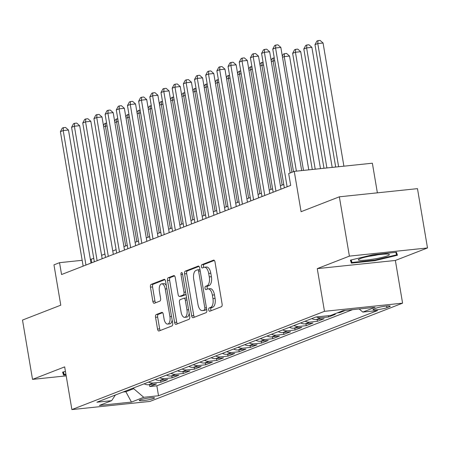 <?xml version="1.0" encoding="UTF-8"?>
<svg xmlns="http://www.w3.org/2000/svg" width="450" height="450" viewBox="0 0 450 450"><rect width="100%" height="100%" fill="white"/><g stroke="black" fill="none" stroke-linecap="round" stroke-linejoin="round"><path stroke-width="0.67" d="M208.699 309.915A1.665 0.804 -96 0 0 209.638 311.271A1.665 0.804 -96 0 0 209.739 311.248L221.394 306.714A2.379 1.147 -96 0 0 222.097 303.958L215.01 262.041A2.379 1.147 -96 0 0 213.666 260.106A2.379 1.147 -96 0 0 213.519 260.139L201.864 264.673A1.665 0.804 -96 0 0 201.369 266.602A1.665 0.804 -96 0 0 202.314 267.958A1.665 0.804 -96 0 0 202.416 267.936L203.923 267.345A7.605 3.667 -96 0 1 204.39 267.233A7.605 3.667 -96 0 1 208.693 273.431L209.284 276.924A7.605 3.667 -96 0 1 207.034 285.744L205.526 286.329A1.665 0.804 -96 0 0 205.031 288.259A1.665 0.804 -96 0 0 205.976 289.614A1.665 0.804 -96 0 0 206.078 289.592L207.585 289.001A7.605 3.667 -96 0 1 208.058 288.889A7.605 3.667 -96 0 1 212.355 295.088L212.946 298.581A7.605 3.667 -96 0 1 210.696 307.401L209.188 307.986A1.665 0.804 -96 0 0 208.699 309.915M208.058 288.889L210.167 288.669A7.605 3.667 -96 0 1 214.47 294.868L215.061 298.361A7.605 3.667 -96 0 1 212.811 307.181L211.297 307.766A1.665 0.804 -96 0 0 210.808 309.696A1.665 0.804 -96 0 0 211.174 310.691M214.329 260.426L203.974 264.454A1.665 0.804 -96 0 0 203.484 266.383A1.665 0.804 -96 0 0 203.85 267.373M204.39 267.233L206.505 267.013A7.605 3.667 -96 0 1 210.803 273.212L211.393 276.705A7.605 3.667 -96 0 1 209.143 285.525L207.636 286.11A1.665 0.804 -96 0 0 207.146 288.039A1.665 0.804 -96 0 0 207.512 289.029M153.658 398.492A7.751 0.889 170.4 0 0 154.541 397.907A7.751 0.889 170.4 0 0 148.674 398.025A7.751 0.889 170.4 0 0 140.147 399.904A7.751 0.889 170.4 0 0 139.258 400.489A7.751 0.889 170.4 0 0 145.131 400.365A7.751 0.889 170.4 0 0 153.658 398.492M156.251 314.556A2.379 1.147 -96 0 0 155.548 317.312L157.539 329.074A2.379 1.147 -96 0 0 158.884 331.009A2.379 1.147 -96 0 0 159.03 330.975L171.973 325.941A2.379 1.147 -96 0 0 172.676 323.184L165.589 281.267A2.379 1.147 -96 0 0 164.244 279.326A2.379 1.147 -96 0 0 164.098 279.366L151.149 284.4A2.379 1.147 -96 0 0 150.446 287.156L152.848 301.359A2.379 1.147 -96 0 0 154.192 303.3A2.379 1.147 -96 0 0 154.339 303.261L159.879 301.106A2.379 1.147 -96 0 0 160.583 298.35L159.396 291.308A6.362 3.066 -96 0 1 161.668 283.843A6.362 3.066 -96 0 1 165.263 289.024L169.931 316.62A6.362 3.066 -96 0 1 167.659 324.084A6.362 3.066 -96 0 1 164.059 318.904L163.282 314.303A2.379 1.147 -96 0 0 161.938 312.368A2.379 1.147 -96 0 0 161.792 312.401L156.251 314.556L158.361 314.336A2.379 1.147 -96 0 0 157.657 317.093L159.649 328.849A2.379 1.147 -96 0 0 160.329 330.469M349.397 256.123L317.261 268.627L395.364 260.454L427.5 247.956L349.397 256.123L339.362 196.813L301.084 211.703L294.261 171.371L288.675 173.548L290.678 185.411L61.554 274.534L59.546 262.676L53.961 264.847L60.778 305.179L22.5 320.068L32.529 379.384L66.184 375.863M317.261 268.627L324.484 311.327L71.888 409.584L64.665 366.879L32.529 379.384M191.655 315.799A2.379 1.147 -96 0 0 192.999 317.739A2.379 1.147 -96 0 0 193.146 317.7L206.094 312.666A2.379 1.147 -96 0 0 206.797 309.909L199.704 267.992A2.379 1.147 -96 0 0 198.36 266.057A2.379 1.147 -96 0 0 198.214 266.091L185.271 271.125A2.379 1.147 -96 0 0 184.567 273.881L191.655 315.799L193.764 315.579A2.379 1.147 -96 0 0 194.445 317.194M189.034 319.303L176.085 324.338A2.379 1.147 -96 0 1 175.939 324.371A2.379 1.147 -96 0 1 174.594 322.436L167.507 280.519A2.379 1.147 -96 0 1 168.21 277.762L173.751 275.608A2.379 1.147 -96 0 1 173.897 275.574A2.379 1.147 -96 0 1 175.241 277.509L178.116 294.508A2.379 1.147 -96 0 0 179.46 296.449A2.379 1.147 -96 0 0 179.606 296.409L183.285 294.981A2.379 1.147 -96 0 0 183.988 292.224L180.99 274.528A1.665 0.804 -96 0 1 181.586 272.576A1.665 0.804 -96 0 1 182.531 273.932L189.737 316.547A2.379 1.147 -96 0 1 189.034 319.303M339.362 196.813L417.471 188.646L427.5 247.956M149.451 384.66L149.766 386.533L156.476 383.923L148.77 384.728L153.242 382.989A9.686 8.415 -111.3 0 1 148.635 382.072M160.627 380.312L160.942 382.185L167.653 379.575L159.947 380.379L164.419 378.641A9.686 8.415 -111.3 0 1 159.812 377.724M171.804 375.964L172.119 377.837L178.83 375.227L171.124 376.031L175.596 374.293A9.686 8.415 -111.3 0 1 170.989 373.376M182.981 371.616L183.296 373.489L190.007 370.879L182.301 371.689L186.773 369.945A9.686 8.415 -111.3 0 1 182.166 369.034M194.158 367.267L194.473 369.141L201.184 366.531L193.477 367.341L197.949 365.597A9.686 8.415 -111.3 0 1 193.343 364.686M205.335 362.919L205.65 364.793L212.361 362.183L204.654 362.993L209.126 361.254A9.686 8.415 -111.3 0 1 204.519 360.338M216.512 358.571L216.827 360.444L223.537 357.834L215.831 358.644L220.303 356.906A9.686 8.415 -111.3 0 1 215.696 355.989M227.689 354.223L228.004 356.096L234.714 353.492L227.008 354.296L231.48 352.558A9.686 8.415 -111.3 0 1 226.873 351.641M238.866 349.875L239.181 351.748L245.891 349.144L238.185 349.948L242.657 348.21A9.686 8.415 -111.3 0 1 238.05 347.293M250.042 345.527L250.357 347.406L257.068 344.796L249.362 345.6L253.834 343.862A9.686 8.415 -111.3 0 1 249.227 342.945M261.219 341.179L261.534 343.058L268.245 340.447L260.539 341.252L265.011 339.514A9.686 8.415 -111.3 0 1 260.404 338.597M272.396 336.836L272.711 338.709L279.422 336.099L271.716 336.904L276.188 335.166A9.686 8.415 -111.3 0 1 271.581 334.249M283.573 332.488L283.888 334.361L290.599 331.751L282.892 332.556L287.364 330.817A9.686 8.415 -111.3 0 1 282.757 329.901M294.75 328.14L295.065 330.013L301.776 327.403L294.069 328.207L298.541 326.469A9.686 8.415 -111.3 0 1 293.934 325.553M305.927 323.792L306.242 325.665L312.952 323.055L305.246 323.859L309.718 322.121A9.686 8.415 -111.3 0 1 305.111 321.21M317.104 319.444L317.419 321.317L324.129 318.707L316.423 319.517L320.895 317.773A9.686 8.415 -111.3 0 1 316.44 316.941M328.382 315.692L328.596 316.969L335.306 314.359L332.854 314.618M339.666 311.968L339.772 312.621L345.471 310.404M376.301 308.104L373.843 309.06A7.509 0.861 170.4 0 0 372.983 309.628A7.509 0.861 170.4 0 0 378.669 309.51A7.509 0.861 170.4 0 0 386.933 307.688L389.391 306.731A7.509 0.861 170.4 0 0 390.246 306.169A7.509 0.861 170.4 0 0 384.559 306.287A7.509 0.861 170.4 0 0 376.301 308.104M324.484 311.327L402.587 303.159L149.991 401.417L71.888 409.584M149.766 386.533L156.842 385.791L158.524 395.758L377.589 310.545L362.812 312.086L359.179 308.97M158.524 395.758L143.747 397.299L131.456 402.086L99.366 405.439L111.662 400.657L96.885 402.204L315.951 316.991L330.728 315.444L343.024 310.663L375.109 307.305L362.812 312.086M339.772 312.621L337.326 312.879M328.596 316.969L320.895 317.773M317.419 321.317L309.718 322.121M306.242 325.665L298.541 326.469M295.065 330.013L287.364 330.817M283.888 334.361L276.188 335.166M272.711 338.709L265.011 339.514M261.534 343.058L253.834 343.862M250.357 347.406L242.657 348.21M239.181 351.748L231.48 352.558M228.004 356.096L220.303 356.906M216.827 360.444L209.126 361.254M205.65 364.793L197.949 365.597M194.473 369.141L186.773 369.945M183.296 373.489L175.596 374.293M172.119 377.837L164.419 378.641M160.942 382.185L153.242 382.989M156.842 385.791L352.547 309.668M125.747 390.977L125.876 391.736L133.701 388.693L133.571 387.934M377.376 192.836L372.364 163.204L294.261 171.371M395.364 260.454L402.587 303.159M93.752 258.373L90.371 259.447M82.17 260.308L59.546 262.676M283.759 184.461L280.418 185.766M272.582 188.809L269.241 190.114M261.405 193.157L258.064 194.462M250.228 197.505L246.887 198.804M239.051 201.853L235.71 203.153M227.874 206.201L224.533 207.501M216.697 210.549L213.356 211.849M205.521 214.898L202.179 216.197M194.344 219.246L191.002 220.545M183.167 223.594L179.826 224.893M171.99 227.942L168.649 229.241M160.813 232.29L157.472 233.589M149.636 236.632L146.295 237.938M138.459 240.981L135.118 242.286M127.282 245.329L123.941 246.634M116.106 249.677L112.764 250.976M104.929 254.025L101.587 255.324M123.019 392.034L125.876 391.736L131.456 402.086M91.789 262.778L91.209 259.363M311.816 318.6A9.686 8.415 68.7 0 0 316.423 319.517M300.639 322.948A9.686 8.415 68.7 0 0 305.246 323.859M289.463 327.296A9.686 8.415 68.7 0 0 294.069 328.207M278.286 331.644A9.686 8.415 68.7 0 0 282.892 332.556M267.109 335.987A9.686 8.415 68.7 0 0 271.716 336.904M255.932 340.335A9.686 8.415 68.7 0 0 260.539 341.252M244.755 344.683A9.686 8.415 68.7 0 0 249.362 345.6M233.578 349.031A9.686 8.415 68.7 0 0 238.185 349.948M222.401 353.379A9.686 8.415 68.7 0 0 227.008 354.296M211.224 357.728A9.686 8.415 68.7 0 0 215.831 358.644M200.047 362.076A9.686 8.415 68.7 0 0 204.654 362.993M188.871 366.424A9.686 8.415 68.7 0 0 193.477 367.341M177.694 370.772A9.686 8.415 68.7 0 0 182.301 371.689M166.517 375.12A9.686 8.415 68.7 0 0 171.124 376.031M155.34 379.468A9.686 8.415 68.7 0 0 159.947 380.379M111.662 400.657L115.391 395.004M144.163 383.811A9.686 8.415 68.7 0 0 148.77 384.728M133.701 388.693L143.747 397.299M350.398 260.151L351.371 263.121L374.895 260.657L397.44 255.234L396.467 252.264L372.943 254.728L350.398 260.151M65.436 371.419L62.589 372.105L63.568 375.069L66.009 374.816M395.809 252.338L396.63 254.835L374.782 260.089L374.895 260.657M350.854 260.044L351.371 263.121M63.045 371.993L63.568 375.069M199.024 266.377L187.38 270.906A2.379 1.147 -96 0 0 186.677 273.662L193.764 315.579M204.334 309.876A1.665 0.804 -96 0 0 204.829 307.946L198.602 271.153A1.665 0.804 -96 0 0 197.662 269.798A1.665 0.804 -96 0 0 197.561 269.82L195.969 270.439A7.605 3.667 -96 0 0 193.719 279.259L197.972 304.408A7.605 3.667 -96 0 0 202.275 310.607A7.605 3.667 -96 0 0 202.742 310.494L206.443 309.656A1.665 0.804 -96 0 0 206.713 309.426M199.98 269.606A1.665 0.804 -96 0 0 199.772 269.578A1.665 0.804 -96 0 0 199.671 269.601L197.769 269.798M202.275 310.607L204.384 310.387A7.605 3.667 -96 0 0 204.857 310.275L202.742 310.494M206.443 309.656L204.857 310.275M174.561 275.895L170.319 277.543A2.379 1.147 -96 0 0 169.616 280.299L176.709 322.217A2.379 1.147 -96 0 0 177.39 323.831M181.423 296.224A2.379 1.147 -96 0 0 181.569 296.229A2.379 1.147 -96 0 0 181.721 296.19L185.394 294.761A2.379 1.147 -96 0 0 185.94 294.12M181.102 312.148A6.362 3.066 -96 0 0 184.697 317.334A6.362 3.066 -96 0 0 186.969 309.864L185.327 300.144A2.379 1.147 -96 0 0 183.982 298.209A2.379 1.147 -96 0 0 183.836 298.243L180.157 299.672A2.379 1.147 -96 0 0 179.454 302.428L181.102 312.148M184.697 317.334L186.806 317.115A6.362 3.066 -96 0 0 189.18 313.245M186.632 298.187A2.379 1.147 -96 0 0 186.092 297.984A2.379 1.147 -96 0 0 185.946 298.024M162.602 312.688L158.361 314.336M167.659 324.084L169.768 323.865A6.362 3.066 -96 0 0 172.136 320.001M166.314 285.576A6.362 3.066 -96 0 0 163.778 283.618L161.668 283.843M164.908 279.647L153.259 284.181A2.379 1.147 -96 0 0 152.556 286.937L154.963 301.14A2.379 1.147 -96 0 0 155.644 302.754M343.896 166.179L323.061 43.009L317.784 43.56L314.989 44.646L335.689 167.04M338.614 166.736L317.784 43.56L318.004 40.635L320.119 40.416L323.061 43.009M314.989 44.646L316.89 41.068L318.004 40.635M301.674 170.595L280.839 47.424L275.563 47.976L296.398 171.152M272.767 49.061L274.669 45.484L275.788 45.051L275.563 47.976L272.767 49.061L293.507 171.664M275.788 45.051L277.898 44.831L280.839 47.424M387.557 255.786A15.744 1.8 170.4 0 0 388.991 254.289A15.744 1.8 170.4 0 0 375.902 255.066A15.744 1.8 170.4 0 0 360.118 258.654A15.744 1.8 170.4 0 0 358.566 259.436A15.744 1.8 170.4 0 0 368.747 259.791A15.744 1.8 170.4 0 0 387.557 255.786M374.782 260.089L351.99 262.474L351.169 259.965M396.197 252.292L396.63 254.835M369.135 256.264A10.777 1.232 170.4 0 0 377.966 254.768M65.908 374.248L64.187 374.428L63.366 371.919M332.19 167.406L311.884 47.357L306.608 47.908L303.812 48.994L323.983 168.266M326.908 167.957L306.608 47.908L306.827 44.983L308.942 44.764L311.884 47.357M303.812 48.994L305.713 45.416L306.827 44.983M320.484 168.632L300.707 51.699L295.431 52.256L292.635 53.342L312.277 169.487M315.208 169.183L295.431 52.256L295.65 49.331L297.765 49.112L300.707 51.699M292.635 53.342L294.536 49.764L295.65 49.331M308.779 169.852L289.53 56.047L284.254 56.604L282.51 57.279M303.502 170.409L284.254 56.604L284.473 53.679L286.588 53.454L289.53 56.047M282.308 56.093L283.359 54.113L284.473 53.679M291.909 172.288L273.077 60.947L271.333 61.627M274.753 60.773L273.077 60.947L273.296 58.027L274.269 57.926M271.131 60.435L272.183 58.461L273.296 58.027M290.166 172.969L269.662 51.773L264.386 52.324L287.128 186.789M261.591 53.409L263.492 49.832L264.611 49.399L264.386 52.324L261.591 53.409L284.338 187.875M264.611 49.399L266.721 49.179L269.662 51.773M280.991 189.174L258.486 56.115L253.209 56.672L275.951 191.138M250.414 57.758L252.315 54.18L253.434 53.747L253.209 56.672L250.414 57.758L273.161 192.223M253.434 53.747L255.544 53.527L258.486 56.115M269.814 193.523L247.309 60.463L242.032 61.02L264.774 195.486M239.237 62.106L241.138 58.528L242.257 58.095L242.032 61.02L239.237 62.106L261.984 196.571M242.257 58.095L244.367 57.876L247.309 60.463M258.637 197.871L236.132 64.811L230.856 65.362L253.597 199.834M228.06 66.454L229.961 62.876L231.081 62.443L230.856 65.362L228.06 66.454L250.808 200.919M231.081 62.443L233.19 62.218L236.132 64.811M282.161 185.085L261.9 65.295L260.156 65.976M263.576 65.121L261.9 65.295L262.119 62.376L263.093 62.274M259.954 64.783L261.006 62.809L262.119 62.376M247.461 202.219L224.955 69.159L219.679 69.711L242.421 204.182M216.883 70.802L218.784 67.224L219.904 66.791L219.679 69.711L216.883 70.802L239.631 205.268M219.904 66.791L222.013 66.566L224.955 69.159M270.984 189.433L250.723 69.643L248.979 70.324M252.399 69.469L250.723 69.643L250.942 66.718L251.916 66.617M248.777 69.131L249.829 67.157L250.942 66.718M236.284 206.567L213.778 73.508L208.502 74.059L231.244 208.53M205.706 75.15L207.607 71.572L208.727 71.139L208.502 74.059L205.706 75.15L228.454 209.616M208.727 71.139L210.836 70.914L213.778 73.508M259.808 193.781L239.546 73.991L237.803 74.672M241.222 73.817L239.546 73.991L239.766 71.066L240.739 70.965M237.6 73.479L238.652 71.505L239.766 71.066M225.107 210.915L202.601 77.856L197.325 78.407L220.067 212.878M194.529 79.492L196.431 75.921L197.55 75.482L197.325 78.407L194.529 79.492L217.277 213.964M197.55 75.482L199.659 75.263L202.601 77.856M248.631 198.129L228.369 78.339L226.626 79.02M230.046 78.165L228.369 78.339L228.589 75.414L229.562 75.313M226.423 77.828L227.475 75.853L228.589 75.414M213.93 215.263L191.424 82.204L186.148 82.755L208.89 217.221M183.352 83.841L185.254 80.269L186.373 79.83L186.148 82.755L183.352 83.841L206.1 218.312M186.373 79.83L188.482 79.611L191.424 82.204M237.454 202.477L217.192 82.688L215.449 83.368M218.869 82.513L217.192 82.688L217.412 79.763L218.385 79.661M215.246 82.176L216.298 80.201L217.412 79.763M226.277 206.826L206.016 87.036L204.272 87.711M207.692 86.861L206.016 87.036L206.235 84.111L207.208 84.009M204.069 86.524L205.121 84.544L206.235 84.111M215.1 211.174L194.839 91.384L193.095 92.059M196.515 91.209L194.839 91.384L195.058 88.459L196.031 88.358M192.893 90.872L193.944 88.892L195.058 88.459M203.923 215.522L183.662 95.732L181.918 96.407M185.338 95.558L183.662 95.732L183.881 92.807L184.854 92.706M181.716 95.22L182.768 93.24L183.881 92.807M192.746 219.864L172.485 100.08L170.741 100.755M174.161 99.906L172.485 100.08L172.704 97.155L173.678 97.054M170.539 99.568L171.591 97.588L172.704 97.155M181.569 224.213L161.308 104.428L159.564 105.103M162.984 104.248L161.308 104.428L161.528 101.503L162.501 101.402M159.362 103.916L160.414 101.936L161.528 101.503M170.393 228.561L150.131 108.771L148.388 109.451M151.808 108.596L150.131 108.771L150.351 105.851L151.324 105.75M148.185 108.264L149.237 106.284L150.351 105.851M159.216 232.909L138.954 113.119L137.211 113.799M140.631 112.944L138.954 113.119L139.174 110.199L140.147 110.098M137.008 112.607L138.06 110.633L139.174 110.199M148.039 237.257L127.778 117.467L126.034 118.147M129.454 117.293L127.778 117.467L127.997 114.547L128.97 114.446M125.831 116.955L126.883 114.981L127.997 114.547M136.862 241.605L116.601 121.815L114.857 122.496M118.277 121.641L116.601 121.815L116.82 118.89L117.793 118.789M114.654 121.303L115.706 119.329L116.82 118.89M125.685 245.953L105.424 126.163L103.68 126.844M107.1 125.989L105.424 126.163L105.643 123.238L106.616 123.137M103.478 125.651L104.529 123.677L105.643 123.238M202.753 219.611L180.248 86.552L174.971 87.103L197.713 221.569M172.176 88.189L174.077 84.617L175.196 84.178L174.971 87.103L172.176 88.189L194.923 222.66M175.196 84.178L177.306 83.959L180.248 86.552M191.576 223.959L169.071 90.9L163.794 91.451L186.536 225.917M160.999 92.537L162.9 88.959L164.019 88.526L163.794 91.451L160.999 92.537L183.746 227.002M164.019 88.526L166.129 88.307L169.071 90.9M180.399 228.308L157.894 95.248L152.618 95.799L175.359 230.265M149.822 96.885L151.723 93.308L152.843 92.874L152.618 95.799L149.822 96.885L172.569 231.351M152.843 92.874L154.952 92.655L157.894 95.248M169.222 232.656L146.717 99.596L141.441 100.147L164.183 234.613M138.645 101.233L140.546 97.656L141.666 97.222L141.441 100.147L138.645 101.233L161.393 235.699M141.666 97.222L143.775 97.003L146.717 99.596M158.046 237.004L135.54 103.944L130.264 104.496L153.006 238.961M127.468 105.581L129.369 102.004L130.489 101.571L130.264 104.496L127.468 105.581L150.216 240.047M130.489 101.571L132.598 101.351L135.54 103.944M146.869 241.346L124.363 108.287L119.087 108.844L141.829 243.309M116.291 109.929L118.192 106.352L119.312 105.919L119.087 108.844L116.291 109.929L139.039 244.395M119.312 105.919L121.421 105.699L124.363 108.287M135.692 245.694L113.186 112.635L107.91 113.192L130.652 247.657M105.114 114.278L107.016 110.7L108.135 110.267L107.91 113.192L105.114 114.278L127.862 248.743M108.135 110.267L110.244 110.042L113.186 112.635M124.515 250.042L102.009 116.983L96.733 117.534L119.475 252.006M93.938 118.626L95.839 115.048L96.958 114.615L96.733 117.534L93.938 118.626L116.685 253.091M96.958 114.615L99.067 114.39L102.009 116.983M113.338 254.391L90.832 121.331L85.556 121.883L108.298 256.354M82.761 122.974L84.662 119.396L85.781 118.963L85.556 121.883L82.761 122.974L105.508 257.439M85.781 118.963L87.891 118.738L90.832 121.331M102.161 258.739L79.656 125.679L74.379 126.231L97.121 260.702M71.584 127.316L73.485 123.744L74.604 123.306L74.379 126.231L71.584 127.316L94.331 261.787M74.604 123.306L76.714 123.086L79.656 125.679M90.984 263.087L68.479 130.028L63.203 130.579L85.944 265.044M60.407 131.664L62.308 128.093L63.428 127.654L63.203 130.579L60.407 131.664L83.154 266.136M63.428 127.654L65.537 127.434L68.479 130.028M389.25 305.91L389.391 306.731M386.651 306.034L386.933 307.688M212.811 307.181L210.696 307.401M215.061 298.361L212.946 298.581M214.47 294.868L212.355 295.088M207.636 286.11L205.526 286.329M209.143 285.525L207.034 285.744M211.393 276.705L209.284 276.924M210.803 273.212L208.693 273.431M203.974 264.454L201.864 264.673M213.817 260.106L213.519 260.139M211.297 307.766L209.188 307.986M186.677 273.662L184.567 273.881M187.38 270.906L185.271 271.125M198.512 266.062L198.214 266.091M206.438 307.777L204.829 307.946M200.211 270.984L198.602 271.153M176.709 322.217L174.594 322.436M169.616 280.299L167.507 280.519M170.319 277.543L168.21 277.762M174.049 275.58L173.751 275.608M181.721 296.19L179.606 296.409M185.394 294.761L183.285 294.981M185.597 292.061L183.988 292.224M182.599 274.359L180.99 274.528M188.578 309.701L186.969 309.864M186.936 299.976L185.327 300.144M162.09 312.368L161.792 312.401M171.54 316.451L169.931 316.62M166.871 288.855L165.263 289.024M154.963 301.14L152.848 301.359M152.556 286.937L150.446 287.156M153.259 284.181L151.149 284.4M164.391 279.332L164.098 279.366M159.649 328.849L157.539 329.074M157.657 317.093L155.548 317.312M199.772 269.578L197.662 269.798M181.569 296.229L179.46 296.449M186.092 297.984L183.982 298.209"/></g></svg>
